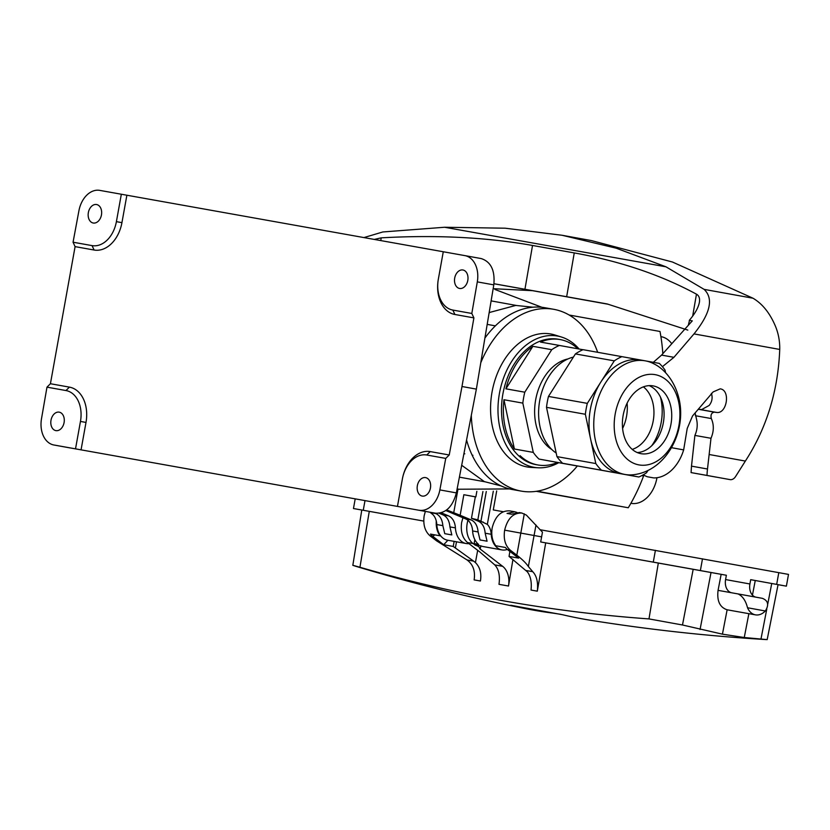 <?xml version="1.0" encoding="UTF-8"?>
<svg xmlns="http://www.w3.org/2000/svg" width="830" height="830" viewBox="0 0 830 830"><rect width="100%" height="100%" fill="white"/><g stroke="black" fill="none" stroke-linecap="round" stroke-linejoin="round"><path stroke-width="1.25" d="M369.277 511.353L423.757 521.084L353.466 508.531L369.277 511.353L359.93 567.264C454.57 594.716 550.923 611.938 648.987 618.91L682.488 624.99L722.432 634.162L727.132 609.791L755.456 614.854A17.513 12.357 -79.9 0 1 747.529 607.757C745.714 600.65 742.549 596.044 738.046 593.927L731.801 592.807A11.942 8.456 100.3 0 1 731.79 592.807A11.942 8.456 100.3 0 1 725.586 579.568L726.364 575.263L540.693 541.959L542.457 532.165L526.376 515.108L521.852 513.044C513.282 512.733 507.545 518.428 504.65 530.152L541.637 536.875M504.65 530.152C503.333 539.023 505.231 545.694 510.326 550.186L516.82 555.187C522.319 559.441 526.158 563.217 528.357 566.527L532.715 571.683C536.709 575.812 538.245 582.307 537.311 591.178L545.704 542.872L693.185 569.266A549.263 0.674 -169.8 0 1 711.03 572.492L726.364 575.263M512.95 559.41L508.5 586.022L498.996 584.33C500.158 575.595 498.747 569.121 494.753 564.898L502.648 566.319A19.899 14.048 -79.9 0 1 508.5 586.022M778.063 584.683L786.384 586.156L788.5 574.402L539.874 529.685M462.943 517.764L461.636 522.464C460.432 531.356 462.393 538.048 467.529 542.54L480.197 552.24L494.753 564.898M425.354 511.405L424.172 515.772C422.958 524.664 424.929 531.356 430.065 535.848L436.611 540.859L467.041 559.949L473.588 561.122L453.232 546.441L454.145 541.378M467.944 520.296A19.899 14.048 100.1 0 0 472.965 543.515L474.988 544.739M477.81 545.341L477.686 546.067L480.435 548.184L479.574 548.589L502.648 566.319M545.704 542.872L540.693 541.959M721.156 574.329L718.064 590.358C716.809 600.91 719.828 607.394 727.132 609.791M722.432 634.162L744.261 637.513L767.179 639.619L778.063 584.652L771.734 583.49A549.263 0.674 -169.8 0 0 755.259 580.512L750.693 579.682M765.924 639.567C707.316 636.029 648.977 629.617 590.877 620.332A795.804 561.734 -79.9 0 1 562.46 614.708L512.556 605.589C510.118 605.132 510.108 605.205 512.504 605.786A795.804 561.734 100.1 0 0 526.749 608.867C468.722 597.413 411.452 583.127 354.95 566.029L352.833 565.334M358.809 567.16C350.55 564.701 350.924 564.732 359.93 567.264M526.749 608.867A795.804 561.734 100.1 0 0 553.423 613.194L560.727 614.314M512.556 605.589C510.118 605.132 510.108 605.205 512.504 605.786L512.535 605.589M786.384 586.156L750.693 579.672L749.915 583.978A11.942 8.456 -79.7 0 0 755.694 597.123M762.386 598.337L738.057 593.927L762.376 598.326C768.186 600.671 769.161 604.883 765.322 610.984A17.513 12.357 -79.9 0 1 755.456 614.854M440.211 535.205L440.087 535.807C437.161 531.916 435.885 526.957 436.269 520.95M447.91 540.268L443.677 544.729L432.721 536.325A19.899 14.048 -79.9 0 1 430.48 534.095L440.087 535.807M443.677 544.729L453.232 546.441M473.588 561.122L475.424 562.564C480.031 567.232 481.69 573.385 480.414 581.01L474.127 579.89C475.455 571.092 473.09 564.442 467.041 559.949M477.686 546.067L474.936 545.02M480.435 548.184L480.85 545.881M510.326 550.186L507.659 549.709A19.899 14.048 100.1 0 1 505.418 547.478L495.801 545.767C492.294 541.036 491.08 535.091 492.159 527.922C495.199 516.229 501.019 510.543 509.61 510.855M537.311 591.178L531.024 590.047C531.885 582.349 530.661 576.279 527.361 571.839L509.049 556.411L509.879 551.411M507.659 549.709L518.605 558.123L509.049 556.411M521.873 513.044L519.31 512.587L511.508 514.216L507.037 513.417L514.797 511.778L509.579 510.855M517.007 512.452L514.797 511.778M595.297 439.765A57.716 40.743 100.1 0 0 624.969 474.47A57.716 40.743 100.1 0 0 634.296 474.615C666.5 470.351 686.514 431.476 679.158 399.406C674.697 379.85 663.263 368.416 654.071 363.924A57.716 40.743 100.1 0 0 645.273 360.843A57.716 40.743 100.1 0 0 595.297 439.765M621.929 356.62A63.682 44.955 100.1 0 0 614.283 360.863L575.418 353.922A63.682 44.955 -79.9 0 1 583.075 349.679L640.594 360.002A57.716 40.743 100.1 0 0 640.553 359.992A57.716 40.743 100.1 0 0 600.796 382.122A57.716 40.743 100.1 0 0 590.576 438.914A57.716 40.743 100.1 0 0 620.186 473.608A57.716 40.743 100.1 0 0 620.259 473.619L624.969 474.47M573.405 357.097A50.941 35.96 100.1 0 0 565.23 360.303A50.941 35.96 100.1 0 0 540.579 396.439A50.941 35.96 100.1 0 0 539.085 404.812A50.941 35.96 100.1 0 0 556.183 453.035M540.579 396.439L540.517 396.699A47.767 33.719 100.1 0 0 539.116 404.552L539.085 404.812M678.701 402.218A45.847 32.37 100.1 0 0 638.166 377.816A45.847 32.37 100.1 0 0 615.414 437.348A45.847 32.37 100.1 0 0 655.949 461.75A45.847 32.37 100.1 0 0 678.701 402.218M623.299 432.97A34.424 24.298 -79.9 0 1 653.117 385.888A34.424 24.298 -79.9 0 1 670.816 406.596A34.424 24.298 -79.9 0 1 640.999 453.678A34.424 24.298 -79.9 0 1 623.299 432.97M536.263 491.319L628.279 507.763A149.255 105.721 -79.7 0 0 643.53 476.078M662.828 353.715A149.255 105.721 -79.7 0 0 660.006 331.481L569.152 315.016M487.189 324.374L495.375 325.858M472.125 455.131L472.934 455.276M464.8 453.823L463.918 453.72M501.05 485.892L484.326 481.608L462.123 465.589M489.161 312.568L515.804 305.43L532.985 307.204M489.638 312.661L489.078 313.086M628.279 507.763L536.968 491.215M70.291 447.961L53.929 445.005A23.883 16.911 -79.7 0 1 41.5 418.735L46.978 387.154L50.423 383.73L75.094 246.624L73.061 242.215L78.933 210.706A23.883 16.911 -79.7 0 1 99.776 190.381L464.842 255.609A23.883 16.911 -79.7 0 0 464.842 255.609A23.883 16.911 -79.7 0 1 477.302 281.878L471.814 313.46L473.899 317.88L461.988 386.51L449.227 454.985L445.741 458.399L439.869 489.908L456.365 492.896C452.661 506.829 445.669 513.594 435.377 513.189L53.96 445.005A23.883 16.911 -79.7 0 0 53.96 445.005L75.52 448.854L80.458 421.433A27.857 19.733 -79.7 0 0 65.964 390.546L46.978 387.154M464.893 255.619L481.193 258.566C490.976 261.751 495.178 270.518 493.798 284.866L476.368 389.114L456.365 492.896M476.368 389.114L461.988 386.51M126.876 195.226L121.937 222.648A31.841 22.555 100.3 0 1 94.101 250.027L75.094 246.624M50.423 383.73L69.43 387.133A31.841 22.555 100.3 0 1 85.998 422.429L81.06 449.85L75.52 448.854M435.377 513.189L81.06 449.85M397.456 506.383L402.384 478.962A31.841 22.555 100.3 0 1 430.231 451.593L449.227 454.985M473.899 317.88L454.902 314.487A31.841 22.555 100.3 0 1 438.333 279.181L443.272 251.76L438.344 279.171A27.857 19.733 -79.7 0 0 452.838 310.067L471.814 313.46M88.354 212.605A9.389 6.65 -79.7 0 0 93.344 223.031A9.389 6.65 -79.7 0 0 101.447 214.96A9.389 6.65 -79.7 0 0 96.695 204.554A9.389 6.65 -79.7 0 0 88.354 212.605M73.061 242.215L92.037 245.607A27.857 19.733 -79.7 0 0 116.397 221.651L121.336 194.23M51.004 420.219A9.389 6.65 -79.7 0 0 55.984 430.646A9.389 6.65 -79.7 0 0 64.086 422.574A9.389 6.65 -79.7 0 0 59.335 412.178A9.389 6.65 -79.7 0 0 51.004 420.219M491.121 300.885L516.831 305.544M454.705 278.05A9.389 6.65 -79.7 0 0 459.696 288.477A9.389 6.65 -79.7 0 0 467.798 280.405A9.389 6.65 -79.7 0 0 463.036 270.009A9.389 6.65 -79.7 0 0 454.705 278.05M459.395 477.157L485.177 481.825M417.355 485.675A9.389 6.65 -79.7 0 0 422.335 496.091A9.389 6.65 -79.7 0 0 430.438 488.03A9.389 6.65 -79.7 0 0 425.686 477.624A9.389 6.65 -79.7 0 0 417.355 485.675M419.026 510.232A23.883 16.911 -79.7 0 0 439.869 489.908M445.741 458.399L426.755 455.006A27.857 19.733 -79.7 0 0 402.394 478.952L397.466 506.373M494.96 289.473L541.99 307.318M509.599 488.922L458.917 489.233M445.866 510.554L465.755 518.957A15.926 11.236 -79.9 0 1 472.612 530.961A19.899 14.048 100.1 0 0 478.568 544.376L474.127 543.577L474.013 544.221L474.833 539.635M507.317 549.429A19.899 14.048 -79.9 0 1 501.932 549.917L483.34 546.597A19.899 14.048 100.1 0 1 481.141 545.933L474.936 544.719A19.899 14.048 -79.9 0 1 474.013 544.221M439.215 513.262L443.096 514.911L448.542 515.887L441.28 512.816M448.542 515.887A15.926 11.236 -79.9 0 1 455.411 527.88A19.899 14.048 100.1 0 0 466.128 543.515A19.899 14.048 100.1 0 0 468.94 543.619M443.096 514.911C447.131 516.872 449.404 520.867 449.922 526.905L451.821 534.925L444.766 533.669L442.857 525.639C442.317 519.611 440.025 515.606 435.958 513.635L434.567 513.044M429.93 512.214L432.938 514.642A15.926 11.236 -79.9 0 1 436.808 524.56A19.899 14.048 100.1 0 0 447.536 540.195L466.128 543.515M501.932 549.917A19.899 14.048 -79.9 0 1 491.215 534.281A15.926 11.236 100.1 0 0 487.335 524.363L477.841 519.86L471.461 518.293L475.331 496.797L475.849 496.89L463.846 494.711L460.152 515.264L471.212 519.933C475.268 521.904 477.572 525.909 478.101 531.937L480.02 539.957L487.054 541.202L480.02 539.957M471.461 518.293L478.339 521.209C482.375 523.17 484.647 527.164 485.166 533.202L487.065 541.222M481.452 546.067L480.84 545.953M460.152 515.264L446.685 509.952M496.693 490.924L493.279 509.921L503.239 511.726M493.3 491.204L487.335 524.363M482.936 491.516L477.841 519.86M463.846 494.711L475.32 496.848M451.811 534.904L444.766 533.669M474.843 539.635L474.127 543.577M484.896 338.09A92.338 65.176 -79.9 0 1 545.082 307.764L553.683 309.3A92.338 65.176 100.1 0 0 480.757 362.824M471.315 415.322A92.338 65.176 100.1 0 0 521.095 491.08A92.338 65.176 100.1 0 0 521.199 491.101L512.598 489.565A92.338 65.176 -79.9 0 1 512.484 489.544A92.338 65.176 -79.9 0 1 466.564 439.993M660.483 397.197A45.183 31.893 -79.9 0 1 661.002 399.396A45.183 31.893 -79.9 0 1 651.83 445.627M637.264 452.558A34.424 24.298 100.1 0 0 654.248 443.013A34.424 24.298 100.1 0 0 663.18 405.227A34.424 24.298 100.1 0 0 661.852 400.475A34.424 24.298 100.1 0 0 649.216 385.649M643.395 386.873A33.833 23.883 -79.9 0 1 653.635 418.05A33.833 23.883 -79.9 0 1 636.268 447.65A33.833 23.883 -79.9 0 1 632.232 449.393M567.959 358.944A47.767 33.719 100.1 0 0 559.586 362.098A47.767 33.719 100.1 0 0 534.873 405.745A47.767 33.719 100.1 0 0 551.784 449.476M582.971 349.721L559.389 345.446A63.682 44.955 100.1 0 0 555.519 347.345A63.682 44.955 100.1 0 0 551.742 349.689L524.788 392.196A63.682 44.955 100.1 0 0 522.827 403.11L533.265 452.392A63.682 44.955 100.1 0 0 538.95 459.052L576.352 465.827A63.682 44.955 100.1 0 0 576.445 465.786M577.856 348.797A63.682 44.955 100.1 0 0 560.198 339.574L558.341 339.242A63.682 44.955 100.1 0 0 534.79 343.651A63.682 44.955 100.1 0 0 501.496 410.466A63.682 44.955 100.1 0 0 535.941 464.624L537.799 464.956A63.682 44.955 100.1 0 0 557.48 462.455L538.95 459.052M560.198 339.574A63.682 44.955 100.1 0 0 540.517 342.074L559.389 345.446M638.882 477.001L562.626 463.275A63.682 44.955 -79.9 0 1 556.951 456.614L546.503 407.333L585.358 414.274L595.805 463.555A63.682 44.955 100.1 0 0 601.491 470.216L638.882 477.001A63.682 44.955 100.1 0 0 646.529 472.747L648.054 470.361M556.951 456.614L595.805 463.555M562.626 463.275L601.491 470.216M665.587 372.774L665.006 370.056A63.682 44.955 100.1 0 0 659.321 363.395L646.155 361.009M614.283 360.863L587.318 403.37A63.682 44.955 100.1 0 0 585.358 414.274M575.418 353.922L548.464 396.429L587.318 403.37M546.503 407.333A63.682 44.955 -79.9 0 1 548.464 396.429M557.48 462.455L576.352 465.827M551.742 349.689L532.87 346.318L505.916 388.824L524.788 392.196M522.827 403.11L503.955 399.738L514.393 449.02L533.265 452.392M520.078 455.68A63.682 44.955 100.1 0 0 537.799 464.956M503.955 399.738A63.682 44.955 100.1 0 0 514.393 449.02M532.87 346.318A63.682 44.955 100.1 0 0 505.916 388.824M627.107 403.193A34.424 24.298 -79.9 0 1 622.604 428.436M579.101 349.015A66.67 47.061 100.1 0 0 561.474 337.032A66.67 47.061 100.1 0 0 557.563 336.067A66.67 47.061 100.1 0 0 498.975 396.221A66.67 47.061 100.1 0 0 538.11 467.788A66.67 47.061 100.1 0 0 558.735 462.673M521.199 491.101A92.338 65.176 100.1 0 0 577.389 465.952M597.662 352.283A92.338 65.176 100.1 0 0 553.683 309.3M538.11 467.788L531.221 467.415A67.52 47.663 -79.9 0 1 526.998 466.927A67.52 47.663 -79.9 0 1 492.055 391.968A67.52 47.663 -79.9 0 1 550.913 334.013A67.52 47.663 -79.9 0 1 554.876 334.988L561.474 337.032M631.153 503.354L631.153 503.354A29.455 20.864 100.3 0 0 656.904 478.039L656.955 477.727M671.771 343.734A29.455 20.864 -79.7 0 0 661.178 336.679A29.455 20.864 -79.7 0 0 661.137 336.679L661.178 336.679M688.319 325.298L689.564 320.027C695.115 313.46 698.383 307.567 699.379 302.338C700.022 298.364 699.047 295.636 696.463 294.173C660.846 274.906 620.114 261.149 574.256 252.922L532.528 245.462L524.933 289.255A1193.115 1.473 10.2 0 1 493.964 283.725M643.302 474.791L643.302 474.781A56.616 39.965 100.1 0 0 643.302 474.791A39.799 28.096 100.1 0 0 647.39 476.773L653.76 477.924A39.799 28.096 100.1 0 0 683.661 449.891L687.219 428.436L692.531 415.965L713.157 391.895L720.222 388.845C730.815 390.131 726.914 414.388 716.435 412.417L714.308 412.137C711.445 412.79 710.449 414.938 711.32 418.559C714.07 424.773 713.956 431.351 710.988 438.282L707.492 469.002A59.698 42.143 100.1 0 0 706.994 475.434L730.068 479.615A7.958 5.623 100.1 0 0 730.078 479.615A7.958 5.623 100.1 0 0 735.556 476.565L748.1 456.739C767.636 424.836 778.177 389.063 779.733 349.44L694.005 333.899L673.939 357.315L662.413 366.684M653.324 362.305L661.572 355.105L692.282 320.868L689.305 320.339M363.934 237.588L382.827 231.964L444.579 227.254L505.169 228.198L562.014 235.253L616.223 248.191L665.951 266.804L704.12 289.369C713.769 298.593 710.397 313.439 694.005 333.899M374.268 239.434L381.24 237.847C436.186 234.766 486.619 237.297 532.528 245.462M562.014 235.253L591.437 240.586L672.425 262.01L752.986 298.219C762.189 303.635 769.566 312.692 775.096 325.401C778.364 333.048 779.91 341.057 779.733 349.44M493.964 283.756L608.131 304.247M532.082 290.656L493.155 288.684M698.269 409.273L701.651 409.574L709.142 405.465C712.057 401.834 712.814 397.788 711.403 393.327M707.492 469.002L691.494 466.138L694.886 435.408C697.221 430.21 697.791 424.919 696.609 419.534L695.104 412.956M691.494 466.138L691.068 472.592L716.051 477.105M641.912 475.549L643.084 475.995M687.811 330.101L607.207 303.956A1193.115 1.473 10.2 0 1 566.662 296.715L524.933 289.255M647.39 476.773L653.76 477.924M706.994 475.434L691.068 472.592M710.988 438.282L694.886 435.408M648.987 618.91L658.335 562.989M653.293 562.076L655.41 550.321M363.26 510.263L365.003 500.615M455.348 548.07L456.51 541.803M700.053 629.503L711.03 572.492M776.683 584.372L778.789 572.627M700.375 570.552L702.491 558.798M725.586 579.568L749.915 583.978M760.944 639.214L766.806 608.961M767.729 604.167L771.734 583.49M744.261 637.513L748.868 613.681M752.447 595.12L755.259 580.512M682.488 624.99L693.185 569.266M718.064 590.358L731.801 592.807M765.322 610.984L747.529 607.757M430.065 535.848L432.721 536.325L434.837 534.873M475.424 562.564L477.686 550.321M467.529 542.54L472.965 543.515M528.357 566.527L536.004 525.006M516.82 555.187L524.29 513.812M526.168 570.521L532.715 571.683M493.798 284.866L477.302 281.878M452.838 310.067L454.902 314.487M92.037 245.607L94.101 250.027M116.397 221.651L121.937 222.648M80.458 421.433L85.998 422.429M65.964 390.546L69.43 387.133M430.231 451.593L426.755 455.006M449.922 526.905L455.411 527.88M436.808 524.56L442.857 525.639M485.166 533.202L491.215 534.281M472.612 530.961L478.101 531.937M478.339 521.209L483.164 522.07M465.755 518.957L471.212 519.933M486.287 491.505L480.954 521.178M476.845 491.329L475.849 496.89M457.994 489.067L453.699 512.909M431.133 512.774L435.958 513.635M660.462 397.145A45.173 31.882 -79.9 0 1 651.799 445.658M655.856 477.852L656.904 478.039M673.939 357.315L661.572 355.105M665.951 266.804L444.579 227.254M671.512 447.681L683.661 449.891M709.193 454.508L745.382 461.075M716.435 412.417L700.344 409.543M714.308 412.137L698.331 409.283M752.986 298.219L704.12 289.369M711.32 418.559L695.364 415.716M692.666 316.126L696.463 294.173M566.662 296.715L574.256 252.922M381.24 237.847L380.763 240.586M353.466 508.531L355.199 498.872M352.823 565.334L361.787 510.025M640.553 359.992L645.273 360.843M457.133 488.922L459.177 489.285M481.224 258.576L464.862 255.609"/></g></svg>
